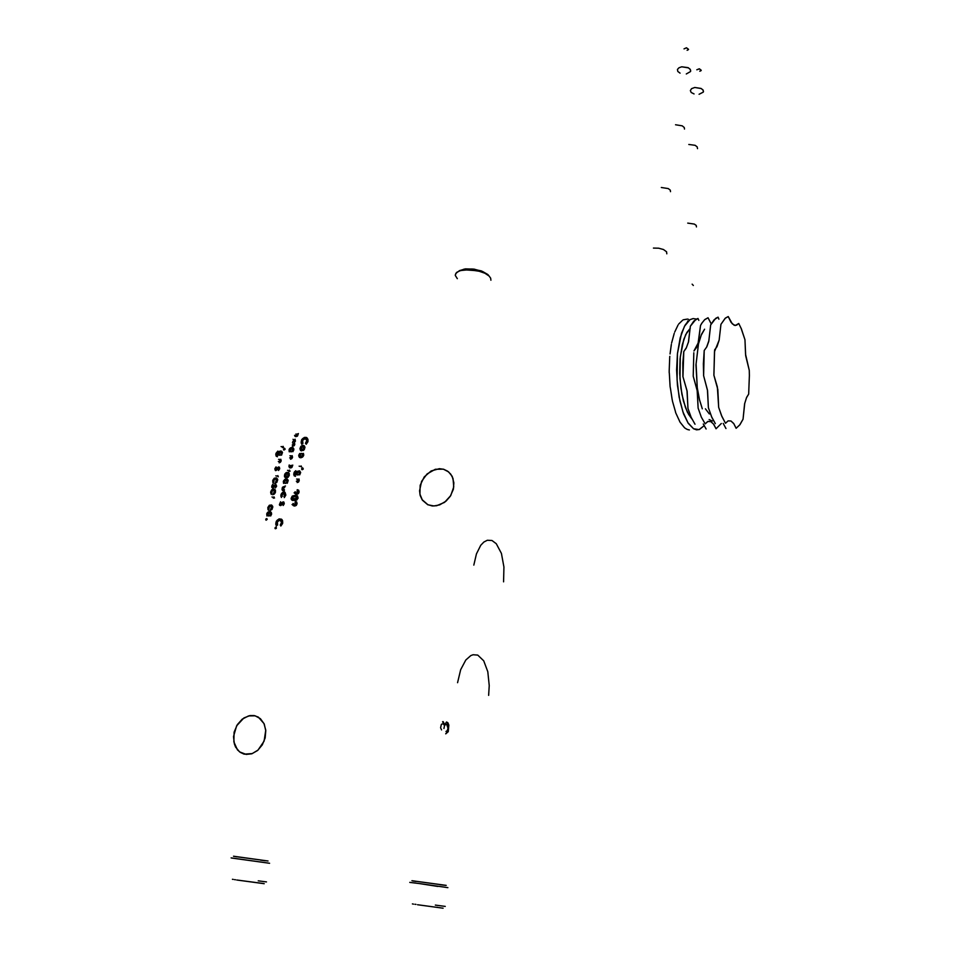 <?xml version="1.0" encoding="UTF-8"?>
<svg xmlns="http://www.w3.org/2000/svg" width="956" height="956" viewBox="0 0 956 956"><rect width="100%" height="100%" fill="white"/><g stroke="black" fill="none" stroke-linecap="round" stroke-linejoin="round"><path stroke-width="1.43" d="M689.395 430.009L687.316 429.459L689.395 430.009M685.237 428.24L687.316 429.459L685.237 428.24M684.52 427.702L685.07 428.133L684.52 427.702M680.433 422.695L684.412 427.571L680.433 422.695M679.764 421.656L680.266 422.492L679.764 421.656M676.143 413.721L679.668 421.429L676.143 413.721M675.569 412.227L676 413.41L675.569 412.227M672.689 401.879L675.498 411.916L672.689 401.879M672.259 400.062L672.57 401.508L672.259 400.062M670.347 388.017L672.211 399.68L670.347 388.017M670.084 385.985L670.264 387.598L670.084 385.985M669.308 373.139L670.084 385.567L669.308 373.139M669.236 371.059L669.26 372.709L669.236 371.059M669.642 358.369L669.26 370.629L669.642 358.369M669.762 356.385L669.63 357.95L669.762 356.385M670.025 353.959L671.363 344.435L670.025 353.959M704.381 425.563L699.469 429.483L696.566 429.818L693.638 428.802L687.926 422.779L682.919 411.881L679.154 397.087L677.039 379.902L677.422 353.589L676.669 370.008L677.481 385.244L679.943 401.054L683.6 413.781L688.201 423.209L693.614 428.79L699.135 429.591L704.381 425.563M680.302 356.779L679.931 378.325L681.867 394.147L685.44 407.543L688.511 414.318L691.941 418.955L687.376 412.144L683.397 400.982L680.899 388.184L679.716 373.39L680.122 358.691L682.321 344.495L685.715 334.576L690.292 328.386L686.85 332.485L683.767 339.428L680.302 356.779M693.769 352.752L693.231 376.174L697.318 391.04L698.143 408.045L701.381 417.127L705.122 423.902L707.858 421.488L710.858 421.608L713.726 424.333L716.02 428.778L721.29 423.448L716.02 428.778L713.535 424.058L710.738 421.548L707.846 421.5L705.122 423.902L701.381 417.127L698.143 408.045L697.223 390.442L693.231 376.174L693.769 352.752M683.719 351.509L682.978 376.616L687.077 391.135L687.962 408.391L687.029 390.837L682.978 376.616L682.883 363.053L683.719 351.509L686.145 348.259L688.499 341.83L690.34 326.175L688.451 342.033L686.456 347.649L683.719 351.509M704.548 329.234L701.513 334.409L698.489 343.885L696.064 363.877L697.306 388.387L699.41 399.512L702.337 408.857L699.517 399.943L697.235 387.897L696.028 364.893L698.489 343.885L701.166 335.221L704.548 329.234M714.443 351.689L719.199 340.109L720.932 324.347L725.365 318.169L728.269 316.544L731.089 322.363L734.196 325.219L736.622 325.207L738.701 323.475L741.414 328.924L744.975 339.774L745.692 355.775L749.265 370.295L749.432 375.505L748.691 394.111L746.528 397.648L744.7 403.456L743.039 419.242L744.616 403.838L746.648 397.385L748.691 394.111L749.432 375.505L749.265 370.295L745.513 354.306L744.975 339.774L741.175 328.374L738.701 323.475L735.26 325.458L732.32 323.893L728.269 316.544L725.15 318.348L720.932 324.347L719.187 340.145L716.94 346.634L714.622 349.908L713.941 375.266L714.443 351.689M704.261 350.446L703.556 375.72L707.583 390.645L708.408 407.71L707.488 390.036L703.556 375.72L703.401 363.758L704.261 350.446L706.603 347.183L708.886 340.706L710.667 324.956L708.719 341.4L706.819 346.741L704.261 350.446M687.699 319.149L688.428 319.316M683.313 319.806L687.591 319.125L683.313 319.806M678.676 324.144L682.668 320.176L678.676 324.144M674.673 332.067L678.103 325.028L674.673 332.067M671.626 343.061L674.219 333.417L671.626 343.061M736.072 428.252L733.861 423.771L730.97 420.975L728.161 420.903L725.496 423.329L721.505 415.633L718.733 407.364L717.382 386.965L713.941 375.266L717.825 389.63L718.733 407.364L721.876 416.505L725.496 423.329L728.149 420.915L730.958 420.975L733.67 423.496L736.072 428.252L739.765 425.002L743.039 419.242L739.956 424.751L736.072 428.252M718.123 317.177L714.084 319.83L710.667 324.956L715.733 318.36L718.123 317.177L718.924 319.185M708.408 407.71L711.599 416.816L715.279 423.616L711.838 417.39L708.408 407.71M726.01 428.515L723.274 423.389L726.01 428.515M709.173 419.529L712.387 421.01L709.173 419.529M709.316 413.936L705.385 408.762L709.316 413.936M711.204 323.929L708.038 317.798L704.632 319.782L701.704 323.391L700.473 325.566L698.489 341.949L696.398 347.614L693.96 350.971L698.155 343.108L700.473 325.566L702.051 322.853L704.835 319.603L708.038 317.798L711.204 323.929M688.308 321.001L687.627 321.108L688.308 321.001M706.078 429.041L703.269 423.95L706.078 429.041M698.023 318.42L693.865 321.073L690.34 326.175L695.837 319.424L698.023 318.42L698.848 320.415M687.962 408.391L691.236 417.437L695.024 424.189L691.104 417.151L687.962 408.391M696.338 319.125L693.088 318.599L689.969 319.71L684.484 326.175L680.134 337.862L677.422 353.589L681.485 333.262L685.093 325.112L688.224 321.073M693.279 285.509L692.18 284.123M666.858 253.782L666.523 251.751L663.488 249.564L658.72 248.237L653.474 248.058M696.458 226.883L696.171 225.425L694.283 224.051L687.675 223.059M670.526 191.666L670.252 190.077L668.22 188.523L661.277 187.46M703.377 91.812L703.138 90.127L701.25 88.526L694.773 87.534L700.975 88.382L702.959 89.864L703.461 91.477M688.822 144.499L695.108 145.36L697.175 146.842L697.569 148.598M675.557 124.806L682.249 125.81L684.281 127.459L684.532 129.12M690.638 71.306L690.399 69.537L688.463 67.852L681.795 66.824L688.141 67.685L690.16 69.191L690.722 70.911M457.35 278.614L455.355 275.447L455.893 273.249L459.25 270.954L464.747 269.795L477.833 270.847L484.788 273.225L489.114 276.033L485.039 273.344L479.243 271.205L469.205 269.688L460.434 270.56L456.717 272.364L455.319 274.85M473.782 565.104L476.435 553.835L480.737 545.314L483.856 542.016L487.273 540.224L491.934 540.487L496.272 543.725L501.362 553.393L503.955 566.992L503.549 581.881M457.554 682.727L460.696 669.738L465.823 659.987L470.782 655.577L473.112 654.705L477.701 655.135L483.724 660.895L487.799 671.721L489.233 685.619L488.6 695.418M459.31 270.703L465.429 268.935L473.913 269.15L482.445 271.361L487.751 274.515L481.322 270.942L472.264 268.959L464.102 269.114L458.593 271.229M433.893 505.999L427.846 504.708L422.433 500.179L419.875 494.156L420.174 485.325L424.261 476.972L431.18 470.985L439.39 468.739L443.739 469.312L447.623 471.153L450.742 474.128L453.036 478.454L453.777 486.951L450.73 495.555L444.54 502.33L436.617 505.76L432.231 505.915L427.798 504.684L422.038 499.606L420.198 495.483L419.517 490.798L421.608 481.322L427.033 473.949L435.315 469.312L443.321 469.193L448.567 471.858L452.152 476.363L453.909 482.732L453.347 489.245L450.3 496.248L445.998 501.183L439.688 504.935L433.893 505.999M246.134 754.451L239.562 751.858L235.558 746.947L234.304 743.78L233.491 736.646L236.598 725.831L243.876 717.944L249.934 715.614L254.141 715.626L258.383 717.167L264.023 723.525L265.78 730.169L264.143 741.103L257.965 750.125L252.229 753.603L244.174 754.117L240.338 752.408L237.47 749.839L233.838 741.88L234.124 732.224L237.327 724.612L242.238 719.103L248.5 715.901L255.18 715.841L260.414 718.637L264.238 723.979L265.828 730.754L265.171 737.877L262.303 744.855L257.63 750.412L251.81 753.758L246.134 754.451M701.274 70.302L699.218 68.796L696.84 69.836L699.469 68.82L701.274 70.302M688.559 49.389L686.444 47.812L684.03 48.899L686.504 47.812L688.559 49.389M447.85 887.646L419.529 883.607L437.86 886.475M445.759 885.399L412.024 880.751M231.519 857.95L269.616 863.256L231.149 857.938M233.443 856.229L268.015 860.998L233.682 856.301M435.327 905.057L445.317 906.455M258.251 880.811L266.473 881.958M443.082 908.188L417.533 904.735L443.046 908.176M264.203 883.691L236.682 879.962L263.976 883.643M232.428 879.317L233.228 879.424M234.579 879.604L235.475 879.723M256.817 882.627L257.63 882.747M259.124 882.95L259.96 883.069M412.418 903.958L413.41 904.089M414.892 904.28L416.003 904.436M436.928 907.304L437.633 907.399M439.055 907.603L439.784 907.71M290.684 466.648L291.592 465.333L290.732 466.648L290.254 465.405L290.684 466.648M287.087 481.836L286.74 480.569L285.557 480.378L284.338 482.589L285.533 483.401L286.884 482.445L285.748 483.366L284.458 482.888L284.494 481.346L285.677 480.354L286.824 480.653L287.087 481.836M303.865 448.125L303.518 446.918L302.383 446.727L301.104 448.818L302.323 449.643L303.626 448.806L302.383 449.631L301.176 449.033L302.443 446.715L303.53 446.93L303.865 448.125M299.419 473.459L299.132 472.276L298.021 472.025L296.826 474.439L298.033 474.965L299.18 474.14L297.818 474.977L296.73 474.188L297.89 472.061L299.073 472.228L299.419 473.459M295.834 433.964L296.491 435.267L297.173 433.857L296.252 435.315L295.834 433.964M281.339 453.801L281.112 452.69L279.953 452.403L278.71 454.578L279.953 455.295L281.172 454.351L280.06 455.271L278.853 454.877L279.845 452.439L281.004 452.582L281.339 453.801M273.476 493.368L274.575 491.922L274.002 490.476L274.539 492.077L273.476 493.368M270.429 514.459L270.07 513.157L268.923 512.978L267.704 515.236L268.839 516.037L270.237 515.081L269.102 516.001L267.835 515.535L268.887 512.99L270.094 513.181L270.429 514.459M270.632 509.237L271.719 507.803L271.146 506.322L271.719 507.803L270.632 509.237M275.507 482.111L276.595 480.689L276.033 479.243L276.595 480.689L275.507 482.111M294.747 496.773L292.811 497.228L292.488 498.697L296.503 498.674L296.707 497.204L294.747 496.773L296.778 497.299L296.563 498.614L292.488 498.697L292.811 497.24L294.747 496.773M302.682 454.877L302.395 453.658L301.188 453.419L299.933 455.642L301.116 456.43L302.526 455.403L301.355 456.394L300.076 455.952L301.104 453.443L302.395 453.658L302.682 454.877M288.27 475.156L287.911 473.913L286.764 473.734L285.509 475.777L286.453 476.662L287.971 475.909L288.27 475.156L287.099 476.59L285.617 476.076L286.86 473.71L288.019 474.021L288.27 475.156M292.691 450.228L292.381 449.009L291.198 448.806L289.979 451.065L291.138 451.794L292.512 450.814L291.377 451.758L290.11 451.328L291.138 448.83L292.357 448.985L292.691 450.228M409.921 882.436L419.529 883.607L409.73 882.448M290.457 466.612L291.664 465.369L290.923 466.659M284.876 483.294L286.812 482.72L286.776 480.581M301.63 449.523L303.697 448.842L303.422 446.846M297.256 474.869L299.049 474.463L299.3 472.431M296.002 435.279L297.244 433.905M281.327 452.953L280.945 454.829L279.212 455.199L280.968 454.793L281.231 452.797M273.559 493.416L274.468 490.846M268.278 515.929L270.261 515.2L269.915 513.061M270.703 509.273L271.612 506.692M275.579 482.159L276.487 479.601M292.847 498.972L295.87 499.092L296.898 498.255L296.48 497.036L296.981 497.813M300.459 456.311L302.407 455.761L302.227 453.526L302.694 455.187L301.379 456.442M286.071 476.554L288.091 475.873L287.804 473.841M290.481 451.674L292.428 451.113L292.393 448.997M687.065 50.31L688.368 49.724M699.792 71.186L701.083 70.625M291.449 456.167L290.493 457.9M289.238 464.998L289.74 467.843L289.238 464.998M287.17 479.159L284.004 480.235L283.669 483.366L284.016 480.223L285.474 479.147L287.326 479.231M287.17 481.262L285.784 483.413M283.765 501.996L281.697 503.215L283.765 501.996M280.646 504.206L281.423 503.669L280.885 504.23M279.487 504.971L280.562 501.757L279.439 504.637M283.107 503.286L282.534 504.637L283.072 503.25M284.326 496.236L284.207 493.583L284.541 495.913M284.828 492.328L285.808 495.112L285.127 492.531L282.713 492.388L280.956 494.778L281.423 497.526L280.813 495.937L281.399 493.655L283 492.256L284.804 492.316L282.307 492.746L280.968 495.148L282.247 492.794L284.434 492.185M300.1 448.233L300.447 450.228L300.387 447.3L303.052 445.388L301.224 446.177L300.1 448.233M304.044 445.615L303.052 445.388L304.044 445.615M303.47 446.882L303.721 448.806L302.012 449.667M300.638 466.48L299.109 466.122L300.566 466.409M301.857 469.527L301.929 468.428L302.968 468.082L301.726 469.253M299.706 470.902L296.623 471.595L296.061 474.941L296.599 471.631L299.706 470.902M295.798 470.746L294.364 472.073L293.791 474.307L294.257 475.909L295.559 476.351L294.209 475.861L293.803 474.104L295.798 470.746M299.395 472.587L298.989 474.535L297.256 474.857M294.639 435.362L295.237 436.486L294.639 435.362M297.149 434.359L296.049 435.303M297.125 493.093L297.746 491.312M297.579 491.193L297.973 492.221L296.946 493.105M295.631 494.144L294.197 492.818L295.631 494.144M279.738 459.466L279.941 460.995L278.292 461.485L279.953 460.983L279.738 459.466L280.216 460.529L279.439 461.425M279.857 459.525L280.012 461.043L278.375 461.533M281.65 451.292L278.543 452.057L278.041 455.283L278.578 452.021L281.65 451.292M277.838 455.283L276.87 454.53L277.551 452.558L277.324 455.187M277.802 451.172L275.818 454.59L276.26 456.239L277.527 456.669L276.176 456.155L275.818 454.638L277.802 451.172M276.093 484.549L274.025 485.756L275.854 484.465L276.595 486.174L275.722 484.417L273.954 485.708L276.105 484.561M272.974 486.724L273.679 486.162L273.225 486.759M271.886 487.464L272.902 484.31L271.791 487.166M275.436 485.803L274.85 487.154L275.459 485.839M271.277 494.324L270.679 492.615L271.492 490.249L274.647 489.281L272.842 489.233L271.373 490.416L270.679 492.663L271.277 494.324M273.751 493.32L274.635 491.229M270.536 511.759L267.477 512.691L267.023 515.965L267.596 512.559L270.608 511.795M269.927 513.061L270.405 513.527M270.524 513.886L269.138 516.049M306.577 439.366L306.876 441.373L305.573 443.405L306.96 440.859L306.063 438.912M306.816 437.705L304.737 437.43L302.694 438.505L301.236 443.034M306.613 437.597L305.992 437.418M305.681 437.382L302.084 439.198L301.152 442.054L301.869 444.373L301.379 443.476M265.804 519.419L266.079 520.184L266.652 518.594L265.804 519.419M266.867 518.63L267.142 519.383L266.712 518.57L265.816 519.108L266.055 520.172L267.142 519.383L266.174 520.207L265.828 519.072L266.844 518.618M267.883 509.178L267.895 507.791L268.409 510.205L267.835 507.684L269.437 505.246L271.468 504.971L272.711 506.357L272.054 509.345L269.688 510.588L271.886 509.548L272.795 507.003L271.731 505.079L269.377 505.294L267.991 507.11L267.967 509.464M267.895 507.791L269.317 505.413L271.767 505.103L269.449 505.33L267.895 507.791M270.906 509.178L271.779 507.074M273.332 497.275L271.982 497.036L273.344 497.299L273.344 498.16L273.261 497.24M272.771 482.099L272.783 480.725L273.296 483.103L272.723 480.605L274.324 478.191L276.272 477.88L277.551 479.147L277.001 482.111L274.575 483.473L276.762 482.422L277.658 479.745L276.631 478.024L274.252 478.239L272.878 480.055L272.854 482.374M272.783 480.725L274.324 478.275L276.69 478.06L274.324 478.275L272.783 480.725M275.782 482.063L276.654 479.972M277.312 476.16L275.806 475.801L277.252 476.1M279.236 467.125L277.168 468.32L279.236 467.125M276.117 469.3L276.822 468.727L275.937 468.739L276.2 469.348L276.893 468.775L276.368 469.336M275.459 470.543L274.922 468.894L276.045 466.91L274.934 469.743M282.414 446.799L281.064 446.583L282.438 446.834L282.426 447.659L282.498 446.894M283.753 449.918L283.896 448.758L284.864 448.495L283.621 449.643M297.041 495.734L292.536 496.021L291.317 499.402M291.437 499.618L292.118 500.227L291.174 498.721L292.118 496.343L294.412 495.471L297.519 496.021L295.583 495.423L292.046 496.307L291.174 499.175L292.871 500.466L296.527 500.108L297.985 498.327L297.519 496.021L298.069 498.004L296.826 499.94L292.572 500.406L291.114 498.303L292.894 495.758L297.256 495.829M296.91 498.219L294.46 499.247M295.069 504.78L295.691 502.999M295.524 502.88L294.878 502.713L295.894 503.489L295.022 504.744L293.038 503.406L295.034 504.744L295.655 502.964L295.655 504.433L294.257 504.613L294.902 504.804M293.623 505.867L292.142 504.505L293.623 505.867M297.328 481.238L296.432 481.298L298.093 480.808L297.806 479.207L298.308 480.282L297.519 481.203M299.778 453.55L298.81 455.642L299.754 457.542L298.81 455.689L299.778 453.55M275.101 528.011L275.388 528.776L275.961 527.186L275.101 528.011M276.165 527.222L276.451 527.987L275.722 527.162L275.017 528.286L276.308 528.369L275.232 528.692L275.125 527.664L276.153 527.21M281.65 522.812L280.287 525.119L281.697 522.346L280.646 520.411L281.65 522.812M276.069 525.059L276.571 526.015L275.866 523.338L277.109 520.303L278.913 519.06L281.327 519.132L277.467 519.921L276.105 522.119L275.937 524.605M283.597 489.532L284.458 489.615L283.597 489.532M282.438 490.368L282.618 487.213L285.45 486.042L282.701 487.094L282.307 490.177M285.486 477.809L284.41 476.196L285.031 473.746L286.943 472.384L288.903 473.017L289.345 475.204L288.103 477.319L286.394 478.012L288.043 477.367L289.286 475.431L289.178 473.471L287.899 472.384L286.011 472.778L284.518 474.869L284.685 477.02L286.394 478.012L284.685 476.925L284.685 474.594L286.358 472.658L288.401 472.587L285.354 473.459L284.637 476.805M287.887 473.889L288.162 475.753L286.43 476.685M289.059 470.687L288.987 471.463L288.963 470.591L287.541 470.328L288.915 470.579L288.915 471.428L288.82 470.507M292.775 447.599L289.68 448.627L289.298 451.782L289.847 448.448L292.99 447.695M292.775 449.679L291.413 451.806M292.871 441.481L294.245 441.039M293.851 441.325L293.253 441.457M293.779 443.357L292.405 442.771L293.886 444.002L293.528 442.987M293.839 444.17L292.357 444.994L293.886 444.002M416.003 881.408L412.753 880.894M411.952 880.703L446.153 885.423M445.496 885.375L439.7 884.682M236.694 856.803L233.897 856.337M265.278 860.747L260.641 860.161M487.751 274.515L488.635 275.495L487.751 274.515M292.524 457.291L292.225 455.654L291.783 458.701L292.524 457.291M290.469 459.215L291.783 458.701L290.469 459.215M289.728 457.936L291.377 457.446L291.114 455.881M291.508 456.896L289.656 457.9L291.413 457.231L290.815 455.749L291.508 456.896M289.871 455.713L290.815 455.749L289.871 455.713M290.445 467.986L291.95 467.317L292.811 465.046L291.174 467.854L289.572 467.747L288.999 466.468L290.445 467.986M289.166 464.951L288.999 466.468L289.166 464.951M287.266 483.282L287.983 479.9L286.609 478.992L284.864 479.35L283.358 481.322L283.585 483.33L283.669 480.581L286.167 478.968L288.198 480.426L287.266 483.282M284.291 503.657L283.466 501.888L281.626 503.179L282.976 501.912L284.099 502.318L283.155 505.473L284.291 503.657M282.51 503.716L282.988 503.238L282.51 503.716M280.478 505.581L282.211 504.218L280.956 505.497L279.642 505.198L280.478 505.581M280.455 503.633L281.148 502.509L280.455 503.633M281.351 503.633L280.717 504.218L281.351 503.633M284.314 497.61L285.808 495.112L284.314 497.61M284.721 495.124L283.98 496.487L284.757 494.503L283.621 493.451L284.721 495.124M281.972 495.077L283.621 493.451L282.139 494.515L282.235 496.463L281.972 495.077M304.641 446.225L302.98 445.353L300.865 446.44L299.969 448.985L301.319 450.885L304.319 449.595L304.641 446.225L305.012 447.659L303.518 450.431L300.638 450.491L299.969 448.615L300.913 446.38L302.837 445.353L304.641 446.225M301.021 450.754L300.447 450.24M301.63 467.066L301.164 465.895L301.63 467.066M302.61 467.986L301.726 469.396L303.1 469.229L302.61 467.986L303.231 468.942L302.12 469.707L301.678 468.727L302.61 467.986M299.646 474.857L300.614 472.455L299.527 470.806L296.527 471.595L295.99 474.905L294.962 474.499L295.069 472.838L294.962 474.499L295.99 474.905L296.396 471.726L299.587 470.83L300.614 472.455L299.646 474.857M293.803 473.555L294.173 475.813L293.97 472.814L295.81 470.675L293.803 473.555M296.002 436.641L297.531 435.9L298.38 433.594L297.161 436.247L294.878 436.163L296.002 436.641M294.567 435.315L294.866 436.163L294.567 435.315M297.925 492.065L296.719 493.057L295.093 491.731L296.707 493.057L297.937 491.993L296.922 491.026L297.925 492.065M299.097 492.137L298.762 490.38L297.161 489.663L298.631 490.225L299.132 491.874L298.451 493.547L296.719 494.431L299.097 492.137M294.125 492.782L296.719 494.431L294.125 492.782M281.136 460.9L280.837 459.262L280.407 462.298L281.136 460.9M279.092 462.8L280.407 462.298L279.092 462.8M278.519 459.298L279.463 459.346L278.519 459.298M281.554 455.175L282.462 452.427L280.526 451.041L278.124 452.487L277.957 455.235L277.742 453.335L279.021 451.531L280.849 451.041L282.187 451.806L281.554 455.175M275.83 453.933L276.176 456.155L275.985 453.228L277.814 451.089L275.83 453.933M277.252 455.152L278.041 455.283M275.459 487.966L276.595 486.174L275.459 487.966M274.838 486.245L275.304 485.768L274.838 486.245M272.807 488.086L274.539 486.735L272.568 488.074L271.731 486.15L272.807 488.086M272.854 484.25L271.731 486.15L272.854 484.25M272.795 486.162L273.488 485.062L272.795 486.162M272.544 494.73L275.137 493.117L275.4 490.105L273.739 489.042L271.719 489.878L270.632 492.28L271.265 494.348L270.787 491.456L272.161 489.508L274.288 489.125L275.495 490.297L275.471 492.304L274.252 494.144L272.544 494.73M271.671 491.934L273.105 490.392L271.803 491.468L271.934 493.212L271.671 491.934M270.62 515.941L271.564 513.097L269.7 511.568L267.13 513.025L266.927 515.905L266.76 513.79L268.17 511.974L269.927 511.58L271.277 512.428L271.576 514.149L270.62 515.941M308.011 441.11L307.139 437.944L304.092 437.549L301.558 439.963L301.224 443.226L301.845 444.397L301.08 442.473L301.654 439.76L304.283 437.478L306.613 437.585L307.928 439.234L307.82 441.887L306.159 444.325L308.011 441.11M306.852 441.098L305.502 443.357L306.888 440.322L305.036 438.661L306.541 439.378L306.852 441.098M302.335 441.242L303.303 439.401L305.036 438.661L302.598 440.369L302.885 443.429L302.335 441.242M268.815 507.767L270.261 506.226L268.995 507.194L269.078 509.07L268.815 507.767M274.468 498.028L274.014 496.833L274.468 498.028M273.703 480.689L275.137 479.159L273.834 480.211L273.954 481.967L273.703 480.689M278.292 476.757L277.838 475.586L278.292 476.757M279.726 468.727L278.925 467.006L277.097 468.285L278.316 467.066L279.534 467.412L278.602 470.519L279.726 468.727M278.65 468.799L277.981 469.707L278.65 468.799M278.447 468.32L277.969 468.81L278.447 468.32M275.961 470.651L277.67 469.288L275.722 470.639L274.874 468.739L275.961 470.651M275.997 466.851L274.874 468.739L275.997 466.851M275.937 468.739L276.631 467.639L275.937 468.739M283.538 447.504L283.084 446.356L283.538 447.504M284.506 448.4L283.621 449.798L285.103 449.332L284.506 448.4L285.091 449.368L283.98 450.085L283.585 449.117L284.506 448.4M297.041 503.836L296.695 502.055L295.117 501.35L296.623 501.96L297.089 503.537L296.336 505.33L294.663 506.13L297.041 503.836M292.07 504.469L294.663 506.13L292.07 504.469M299.24 480.677L298.941 479.004L298.511 482.099L299.24 480.677M297.173 482.601L298.511 482.099L297.173 482.601M298.224 480.259L296.36 481.262L298.117 480.617L297.543 479.087L298.224 480.259M296.575 479.04L297.543 479.087L296.575 479.04M303.721 455.14L303.399 453.419L303.351 456.191L300.781 457.769L302.634 457.04L303.721 455.14M298.786 455.211L299.24 457.123L300.781 457.769L298.822 456.335L299.706 453.502L298.786 455.211M282.737 522.836L281.984 519.634L279.236 518.917L276.272 521.45L275.782 524.079L276.535 526.039L275.854 524.569L276.427 521.128L278.877 519L281.291 519.108L282.653 520.841L282.57 523.53L280.861 526.099L282.737 522.836M281.578 522.777L280.216 525.083L281.626 522.084L279.773 520.207L281.231 520.936L281.578 522.777M277.037 522.789L278.029 520.912L279.773 520.207L277.336 521.845L277.587 525.071L277.037 522.789M285.378 486.007L282.402 487.44L282.02 489.496L282.821 490.715L284.47 490.93L282.199 490.081L282.486 487.273L285.378 486.007M283.155 488.48L284.816 487.357L283.37 487.895L283.526 489.496L283.155 488.48M290.038 471.272L289.584 470.101L290.038 471.272M292.906 451.662L293.839 448.962L291.819 447.42L289.381 448.902L289.202 451.71L289.023 449.655L290.421 447.85L292.237 447.432L293.528 448.221L293.851 449.81L292.906 451.662M295.428 440.919L295.081 439.21L295.38 441.134L294.305 442.532L295.428 440.919M294.818 444.361L294.305 442.532L294.544 445.161L292.416 446.273L293.934 445.878L294.818 444.361M293.815 443.954L292.285 444.946L293.815 443.954M294.436 440.429L292.799 441.445L294.46 440.298L293.002 439.27L294.436 440.429M443.978 728.436L444.504 725.556L445.807 724.337M446.117 733.563L447.731 731.244L448.4 727.301L447.91 723.859L446.392 722.055L447.946 723.991L448.388 727.635L447.587 731.615L445.735 733.73M443.883 724.732L442.58 721.684L443.883 724.732M441.541 729.87L440.585 727.743L441.266 724.493M441.564 724.146L442.258 724.003M489.114 276.033L490.715 278.196L490.894 280.263M690.519 71.604L686.241 73.923M680.027 73.098L677.816 71.437L677.434 69.406L679.011 67.709L681.795 66.824M703.246 92.135L699.015 94.333M694.02 93.927L691.236 92.433L690.34 90.521L691.558 88.657L694.773 87.534M445.735 733.826L448.221 731.663L448.866 725.138L447.934 722.76L446.607 722.031L444.516 724.779L443.19 721.708M446.751 724.433L447.982 728.185L447.324 730.587L445.95 731.46"/></g></svg>
